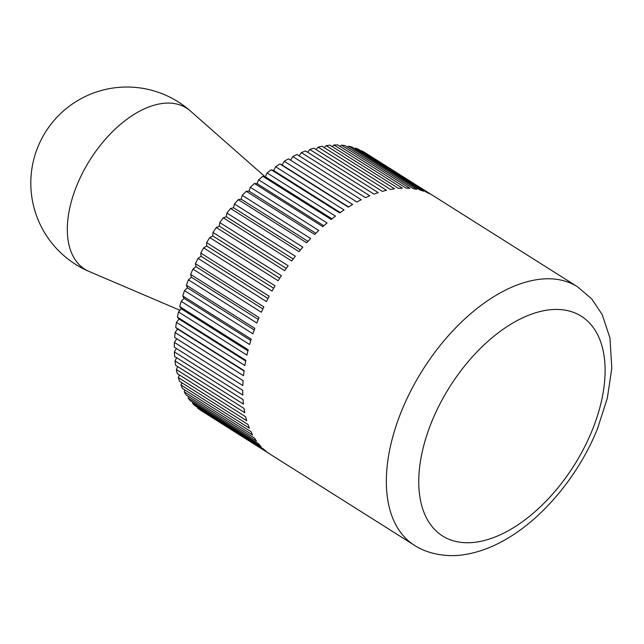 <?xml version="1.0" encoding="UTF-8"?>
<svg xmlns="http://www.w3.org/2000/svg" width="644" height="644" viewBox="0 0 644 644"><rect width="100%" height="100%" fill="white"/><g stroke="black" fill="none" stroke-linecap="round" stroke-linejoin="round"><path stroke-width="0.97" d="M340 146.413L341.433 145.158L409.85 188.33A152.821 86.538 122.3 0 0 407.99 188.209A152.821 86.538 122.3 0 0 406.106 188.129L337.689 144.956A152.821 86.538 -57.7 0 0 333.938 144.972L402.355 188.145A152.821 86.538 122.3 0 0 398.451 188.37L330.042 145.198A152.821 86.538 -57.7 0 0 326.138 145.633L394.547 188.805A152.821 86.538 122.3 0 0 390.514 189.457L322.097 146.285A152.821 86.538 -57.7 0 0 318.072 147.13L386.489 190.302A152.821 86.538 122.3 0 0 382.335 191.381L313.926 148.201A152.821 86.538 -57.7 0 0 309.796 149.464L378.213 192.637A152.821 86.538 122.3 0 0 373.979 194.126L305.562 150.954A152.821 86.538 -57.7 0 0 301.368 152.612L369.777 195.792A152.821 86.538 122.3 0 0 365.478 197.684L297.069 154.512A152.821 86.538 -57.7 0 0 292.827 156.564L361.236 199.737A152.821 86.538 122.3 0 0 356.905 202.023L288.488 158.851A152.821 86.538 -57.7 0 0 284.229 161.29L352.638 204.462A152.821 86.538 122.3 0 0 348.299 207.135L279.89 163.954L282.096 164.993L284.229 161.29M275.632 166.764L344.041 209.936A152.821 86.538 122.3 0 0 339.726 212.963L271.309 169.791L273.676 170.531L275.632 166.764A152.821 86.538 -57.7 0 1 279.89 163.954M267.083 172.938L335.492 216.118A152.821 86.538 122.3 0 0 331.217 219.491L262.808 176.319L265.32 176.762L267.083 172.938A152.821 86.538 -57.7 0 1 271.309 169.791M258.638 179.797L327.055 222.969A152.821 86.538 122.3 0 0 322.845 226.672L254.436 183.5L257.077 183.637L258.638 179.797A152.821 86.538 -57.7 0 1 262.808 176.319M250.347 187.283L318.764 230.455A152.821 86.538 122.3 0 0 314.658 234.456L246.241 191.284L249.003 191.123L250.347 187.283A152.821 86.538 -57.7 0 1 254.436 183.5M242.265 195.357L310.682 238.53A152.821 86.538 122.3 0 0 306.697 242.804L238.288 199.632L241.138 199.173L242.265 195.357A152.821 86.538 -57.7 0 1 246.241 191.284M234.44 203.963L302.857 247.135A152.821 86.538 122.3 0 0 299.025 251.659L230.608 208.487L233.539 207.73L234.44 203.963A152.821 86.538 -57.7 0 1 238.288 199.632M226.921 213.051L295.338 256.223A152.821 86.538 122.3 0 0 291.676 260.973L223.259 217.801L226.253 216.746L226.921 213.051A152.821 86.538 -57.7 0 1 230.608 208.487M219.749 222.566L288.166 265.739A152.821 86.538 122.3 0 0 284.696 270.681L216.287 227.509L219.322 226.173L219.749 222.566A152.821 86.538 -57.7 0 1 223.259 217.801M212.979 232.452L281.396 275.624A152.821 86.538 122.3 0 0 278.144 280.728L209.727 237.556L212.786 235.937L212.979 232.452A152.821 86.538 -57.7 0 1 216.287 227.509M206.644 242.635L275.06 285.815A152.821 86.538 122.3 0 0 272.042 291.048L203.625 247.876L206.692 245.984L206.644 242.635A152.821 86.538 -57.7 0 1 209.727 237.556M200.783 253.068L269.192 296.248A152.821 86.538 122.3 0 0 266.431 301.577L198.022 258.405L201.073 256.264L200.783 253.068A152.821 86.538 -57.7 0 1 203.625 247.876M195.43 263.686L263.847 306.858A152.821 86.538 122.3 0 0 261.359 312.26L192.942 269.087L195.961 266.697L195.43 263.686A152.821 86.538 -57.7 0 1 198.022 258.405M190.632 274.408L259.049 317.589A152.821 86.538 122.3 0 0 256.843 323.014L188.426 279.842L191.397 277.226L190.632 274.408A152.821 86.538 -57.7 0 1 192.942 269.087M186.406 285.187L254.815 328.36A152.821 86.538 122.3 0 0 252.915 333.793L184.498 290.621L187.396 287.788L186.406 285.187A152.821 86.538 -57.7 0 1 188.426 279.842M182.775 295.942L251.192 339.114A152.821 86.538 122.3 0 0 249.598 344.516L181.181 301.336L183.999 298.317L182.775 295.942A152.821 86.538 -57.7 0 1 184.498 290.621M179.773 306.616L248.19 349.789A152.821 86.538 122.3 0 0 246.918 355.118L178.501 311.946L181.214 308.742L179.773 306.616A152.821 86.538 -57.7 0 1 181.181 301.336M177.414 317.138L245.823 360.31A152.821 86.538 122.3 0 0 244.881 365.534L176.472 322.362L179.056 319.005L177.414 317.138A152.821 86.538 -57.7 0 1 178.501 311.946M175.707 327.442L244.116 370.614A152.821 86.538 122.3 0 0 243.513 375.71L175.096 332.537L177.551 329.044L175.707 327.442A152.821 86.538 -57.7 0 1 176.472 322.362M174.669 337.464L243.086 380.644A152.821 86.538 122.3 0 0 242.812 385.571L174.395 342.399L176.698 338.792L174.669 337.464A152.821 86.538 -57.7 0 1 175.096 332.537M414.39 545.251A152.821 86.538 -57.7 0 1 401.582 410.953A152.821 86.538 -57.7 0 1 551.642 278.86A152.821 86.538 -57.7 0 1 577.507 286.773L591.667 298.848L602.196 314.562L609.981 338.036L611.8 368.255L607.324 398.185L597.407 428.936C578.288 476.52 540.896 521.06 501.386 541.846C489.086 548.438 476.753 552.697 464.388 554.613C450.365 557.181 429.178 555.152 414.39 545.251L270.738 454.6A152.821 86.538 122.3 0 1 268.749 453.271L200.332 410.099A152.821 86.538 -57.7 0 1 197.636 408.071L266.053 451.243A152.821 86.538 122.3 0 1 263.444 448.981L195.027 405.801A152.821 86.538 -57.7 0 1 192.596 403.394L261.013 446.566A152.821 86.538 122.3 0 1 258.687 443.917L190.27 400.745A152.821 86.538 -57.7 0 1 188.12 397.968L256.537 441.14A152.821 86.538 122.3 0 1 254.501 438.129L186.092 394.957A152.821 86.538 -57.7 0 1 184.24 391.826L252.657 434.998A152.821 86.538 122.3 0 1 250.927 431.641L182.51 388.469A152.821 86.538 -57.7 0 1 180.972 385.007L249.381 428.188A152.821 86.538 122.3 0 1 247.972 424.501L179.555 381.329A152.821 86.538 -57.7 0 1 178.332 377.561L246.749 420.733A152.821 86.538 122.3 0 1 245.662 416.757L177.253 373.576A152.821 86.538 -57.7 0 1 176.351 369.527L244.76 412.699A152.821 86.538 122.3 0 1 244.012 408.441L175.595 365.261A152.821 86.538 -57.7 0 1 175.023 360.946L243.44 404.126A152.821 86.538 122.3 0 1 243.029 399.61L174.613 356.438A152.821 86.538 -57.7 0 1 174.371 351.89L242.788 395.062A152.821 86.538 122.3 0 1 242.716 390.328L174.299 347.148A152.821 86.538 -57.7 0 1 174.395 342.399M269.868 454.036L203.206 411.918M197.636 408.071L197.708 407.491M192.596 403.394L192.789 402.339M188.12 397.968L188.483 396.463M184.24 391.826L184.804 389.918M180.972 385.007L181.769 382.729M178.332 377.561L179.402 374.937M176.351 369.527L177.704 366.589M175.023 360.946L176.689 357.742M174.371 351.89L176.359 348.452M290.541 160.147L292.827 156.564M299.122 155.808L301.368 152.612M307.639 152.266L309.796 149.464M316.035 149.537L318.072 147.13M324.262 147.645L326.138 145.633M332.264 146.599L333.938 144.972M341.433 145.158A152.821 86.538 -57.7 0 1 345.015 145.568L413.432 188.74A152.821 86.538 122.3 0 1 416.982 189.368L348.573 146.188A152.821 86.538 -57.7 0 1 351.962 147.017L420.379 190.189A152.821 86.538 122.3 0 1 423.728 191.236L355.311 148.064A152.821 86.538 -57.7 0 1 358.491 149.295L426.908 192.467A152.821 86.538 122.3 0 1 430.023 193.933L361.614 150.76A152.821 86.538 -57.7 0 1 364.56 152.395L432.969 195.575A152.821 86.538 122.3 0 1 433.855 196.114L577.507 286.773M347.43 147.09L348.573 146.188M354.514 148.619L355.311 148.064M361.204 151.01L361.614 150.76M348.581 206.949L282.096 164.993M340.282 212.56L273.676 170.531M332.014 218.847L265.32 176.762M323.843 225.77L257.077 183.637M315.826 233.297L249.003 191.123M308.009 241.371L241.138 199.173M300.45 249.953L233.539 207.73M293.189 258.985L226.253 216.746M286.266 268.419L219.322 226.173M279.738 278.184L212.786 235.937M273.644 288.238L206.692 245.984M268.009 298.502L201.073 256.264M262.873 308.927L195.961 266.697M258.276 319.432L191.397 277.226M254.235 329.969L187.396 287.788M250.782 340.459L183.999 298.317M247.924 350.843L181.214 308.742M245.686 361.051L179.056 319.005M244.068 371.016L177.551 329.044M243.078 380.676L176.698 338.792M89.146 271.486L89.146 271.486A95.272 53.951 -57.7 0 1 80.903 176.303A95.272 53.951 -57.7 0 1 170.37 103.137A95.272 53.951 -57.7 0 1 190.415 111.01L190.415 111.01A96.093 96.093 0 0 0 45.644 131.835A96.093 96.093 0 0 0 89.146 271.486L179.909 310.279M592.15 430.393A129.903 73.553 122.3 0 0 559.266 309.514A129.903 73.553 122.3 0 0 431.713 421.796A129.903 73.553 122.3 0 0 464.59 542.675A129.903 73.553 122.3 0 0 592.15 430.393M265.022 176.706L190.415 111.01"/></g></svg>
